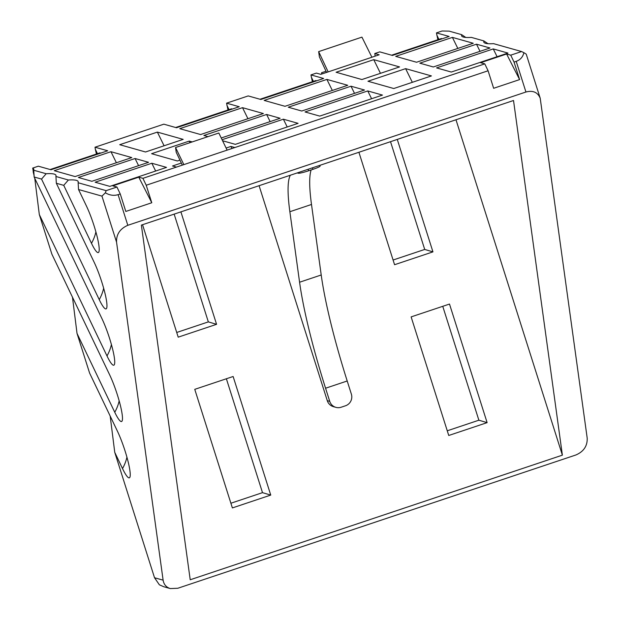 <?xml version="1.0" encoding="UTF-8"?>
<svg xmlns="http://www.w3.org/2000/svg" width="620" height="620" viewBox="0 0 620 620"><rect width="100%" height="100%" fill="white"/><g stroke="black" fill="none" stroke-linecap="round" stroke-linejoin="round"><path stroke-width="0.93" d="M525.938 92.008C532.96 90.187 537.718 92.272 540.214 98.247L587.202 438.17C587.458 445.974 583.699 451.577 575.933 454.964L177.808 588.264L170.299 588.574C166.238 587.287 163.843 584.482 163.114 580.165L116.544 242.102C116.289 234.29 120.048 228.695 127.813 225.308L525.938 92.008L516.212 61.357L514.05 62.085L519.607 79.593L493.644 88.288L488.087 70.773L146.219 185.241L151.776 202.756L125.806 211.451L120.249 193.936L118.087 194.657L127.813 225.308M170.299 588.574L163.742 586.729L159.363 584.792L154.527 577.747L114.747 452.329L122.52 468.581A29.559 4.518 -108.5 0 0 130.123 476.424A29.559 4.518 -108.5 0 0 117.35 431.032L89.598 373.07L77.027 333.436L114.762 412.261A29.551 4.518 -108.5 0 0 122.365 420.104A29.551 4.518 -108.5 0 0 109.593 374.72L51.886 254.177L39.316 214.543L107.004 355.95A29.551 4.518 -108.5 0 0 114.607 363.793A29.551 4.518 -108.5 0 0 101.835 318.401L34.139 177.002L41.54 179.087L99.247 299.631A29.551 4.518 -108.5 0 0 106.849 307.474A29.551 4.518 -108.5 0 0 94.077 262.089L56.343 183.264L63.744 185.349L91.489 243.311A29.551 4.518 -108.5 0 0 99.091 251.162A29.551 4.518 -108.5 0 0 86.32 205.77L78.538 189.518L101.959 196.121L105.369 192.805C109.647 195.323 113.886 195.943 118.087 194.657M562.379 455.157L513.523 100.502L141.368 225.106L190.216 579.77L562.379 455.157L455.987 119.769M259.09 185.69L327.283 400.675A9.238 9.075 105.7 0 0 333.428 406.666L335.885 407.356A9.238 9.075 -74.3 0 1 329.739 401.365L325.57 388.228L347.208 380.99A161.626 24.707 -108.5 0 1 321.214 274.986L311.496 204.468A161.626 24.707 -108.5 0 1 311.147 169.934M233.128 376.503L270.746 495.086L232.376 507.927L194.758 389.344L233.128 376.503M358.91 152.272L394.576 264.717L432.946 251.875L424.708 249.442L393.088 260.028M397.273 139.423L432.946 251.875M411.13 316.897L448.748 435.48L487.118 422.639L449.5 304.056L411.13 316.897M180.9 211.87L216.574 324.322L178.211 337.164L142.538 224.719M216.574 324.322L208.335 321.888L174.15 214.133M270.746 495.086L262.5 492.652L226.378 378.758M114.747 452.329L110.182 416.067M77.027 333.436L72.47 297.174M39.316 214.543L34.759 178.281M34.147 175.661L33.263 172.228A59.109 36.805 154.4 0 0 32.69 168.082L38.331 166.191L51.003 169.764L107.694 150.784L95.023 147.211L95.333 149.304L97.472 153.683M95.333 149.304L96.441 154.031M328.158 71.897L371.907 57.249L361.94 37.13L318.665 51.615L328.158 71.897L320.765 74.338L316.371 73.098L310.961 74.912L323.632 78.484L260.88 99.495L248.217 95.922L226.579 103.16L227.997 109.98M310.961 74.912L312.379 81.731M465.798 37.44L461.621 34.643L449.175 31.14L442.107 31L436.457 32.891L437.875 39.711M208.335 321.888L176.716 332.475M262.5 492.652L230.888 503.239M390.522 141.685L424.708 249.442M447.26 430.792L478.873 420.205L487.118 422.639M442.75 306.311L478.873 420.205M105.369 192.805L106.121 190.642L116.94 187.023L112.809 185.853L138.772 177.165L142.91 178.328L176.444 167.098L172.515 165.99L181.327 163.037M488.087 70.773L484.778 63.86L480.639 62.698L506.61 54.002L510.74 55.165L521.56 51.545L493.574 43.656C487.777 44.028 484.507 43.524 483.778 42.145L483.817 40.904L487.994 43.702M540.214 98.247L526.225 54.134L523.885 52.669C522.877 56.97 520.312 59.861 516.212 61.357M226.106 148.048L230.935 146.429L234.864 147.537L484.778 63.86M483.817 40.904L471.371 37.394C465.574 37.774 462.311 37.27 461.582 35.883L461.621 34.65M375.154 56.126L374.79 53.537L379.773 51.871L392.437 55.444L449.128 36.464L436.457 32.891M374.79 53.537L379.184 54.777L371.892 57.218M95.023 147.211L163.827 124.171L176.499 127.751L239.243 106.741L226.579 103.16M106.121 190.642L78.135 182.753L78.182 181.513C77.446 180.133 74.183 179.63 68.386 180.001L55.94 176.491L55.978 175.258C55.25 173.871 51.987 173.368 46.19 173.74L33.743 170.237L33.782 168.996L32.69 168.082M183.179 139.376L157.371 132.099L119.722 144.7L145.53 151.985L183.179 139.376M192.216 141.926L189.24 141.089L151.59 153.698L177.405 160.975L179.947 160.123M263.353 113.545L242.513 107.663L179.769 128.673L200.609 134.548L263.353 113.545M221.231 137.981L280.108 118.273L266.623 114.468L203.879 135.47L208.01 136.64M222.572 140.748L235.337 144.351L298.088 123.341L283.379 119.195L222.076 139.717M131.797 157.589L110.957 151.706L54.273 170.686L75.113 176.568L131.797 157.589M148.552 162.316L135.067 158.511L78.383 177.491L91.869 181.296L148.552 162.316M166.532 167.392L151.823 163.238L95.131 182.218L109.841 186.372L166.532 167.392M361.902 79.538L336.094 72.253L373.744 59.652L399.551 66.929L361.902 79.538M405.612 68.642L431.419 75.927L393.77 88.528L367.962 81.251L405.612 68.642L412.331 82.32M326.903 79.406L347.743 85.289L284.991 106.299L264.151 100.417L326.903 79.406L332.32 90.45M351.005 86.211L364.49 90.016L301.746 111.026L288.261 107.221L351.005 86.211L354.516 93.356M367.761 90.939L382.47 95.093L319.726 116.095L305.017 111.949L367.761 90.939L371.589 98.735M452.399 37.386L473.238 43.268L416.547 62.248L395.707 56.366L452.399 37.386L457.816 48.43M476.501 44.191L489.986 47.996L433.303 66.975L419.818 63.17L476.501 44.191L480.012 51.336M493.257 48.918L507.966 53.072L451.282 72.052L436.565 67.898L493.257 48.918L497.085 56.715M230.935 146.429L231.934 148.521M234.864 147.537L176.444 167.098M142.91 178.328L146.219 185.241M116.94 187.023L120.249 193.936M523.885 52.669L521.56 51.545M510.74 55.165L514.05 62.085M138.772 177.165L151.776 202.756M78.135 182.753L78.538 189.518M68.386 180.001L63.744 185.349M91.489 243.311A59.109 36.805 154.4 0 0 95.891 231.888M55.94 176.491L56.343 183.264M46.182 173.74L41.54 179.087M99.247 299.631A59.109 36.805 154.4 0 0 103.649 288.199M33.743 170.237L34.139 177.002M107.004 355.95A59.109 36.805 154.4 0 0 111.406 344.519M119.164 400.83A59.109 36.805 -25.6 0 1 114.762 412.261M126.922 457.149A59.109 36.805 -25.6 0 1 122.52 468.581M313.41 81.383L311.271 76.996M260.036 99.254L315.999 80.515L316.223 80.964M247.938 118.707L242.513 107.663M270.134 121.613L266.623 114.468M287.207 126.984L283.379 119.195M226.889 105.253L229.028 109.639M231.833 109.221L231.617 108.771L175.654 127.511M318.665 51.615L319.393 56.893L326.57 72.393M322.106 73.889L321.571 72.734L321.741 74.013M321.571 72.734L326.035 71.246M116.382 162.75L110.957 151.706M138.578 165.656L135.067 158.511M155.651 171.035L151.823 163.238M100.277 153.264L100.06 152.822L50.158 169.531M438.906 39.362L436.767 34.983M391.592 55.211L441.494 38.502L441.719 38.944M519.607 79.593L506.61 54.002M183.846 164.618L175.553 147.506L218.829 133.013L227.121 150.133M175.553 147.506L176.204 152.218L182.319 165.129M164.083 145.77L157.371 132.099M190.014 142.662L189.24 141.089M380.455 73.323L373.744 59.652M297.236 172.918L298.313 173.228A9.238 0.946 -17.6 0 0 308.597 170.787L312.929 169.338A9.238 0.946 -17.6 0 0 320.098 166.083L319.858 165.346M335.885 407.356A9.238 9.075 -74.3 0 0 341.171 407.224L345.495 405.775A9.238 9.075 -74.3 0 0 351.37 394.126L347.208 380.99M290.323 175.235A161.626 24.707 -108.5 0 0 289.865 211.715L299.576 282.232A161.626 24.707 -108.5 0 0 325.57 388.228M163.114 580.165L154.527 577.747M101.959 196.121L116.544 242.102M312.929 169.338L312.449 167.826M308.125 169.275L308.597 170.787M329.739 401.365L327.283 400.675M298.119 172.624L298.313 173.228M289.865 211.715L311.496 204.468M299.576 282.232L321.214 274.986"/></g></svg>
